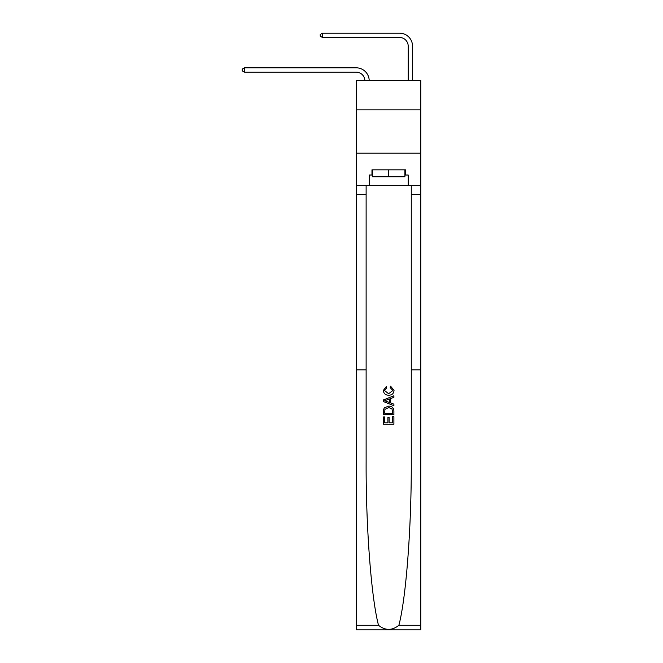 <?xml version="1.0" encoding="UTF-8"?>
<svg xmlns="http://www.w3.org/2000/svg" width="663" height="663" viewBox="0 0 663 663"><rect width="100%" height="100%" fill="white"/><g stroke="black" fill="none" stroke-linecap="round" stroke-linejoin="round"><path stroke-width="0.99" d="M420.765 109.851L420.765 80.38L356.636 80.38L356.636 109.851L420.765 109.851L420.765 153.186L356.636 153.186L356.636 109.851M399.532 33.15L322.483 33.15L399.532 33.15A13.003 13.003 -6.7 0 1 412.535 46.153L412.535 80.38M392.695 416.687L392.695 422.82L389.09 422.82L392.695 422.82L392.695 416.687L393.897 416.687L393.897 424.287L383.496 424.287L383.496 416.952L383.496 424.287M387.896 417.35L387.896 422.82L384.697 422.82L387.896 422.82L387.896 417.35L389.09 417.35L389.09 422.82M384.391 407.778L383.645 409.295L384.391 407.778L388.634 406.154C391.966 406.137 393.714 407.737 393.897 410.961L393.897 414.682L383.496 414.682L383.496 411.126L383.496 414.682M390.565 386.148L390.225 387.615L390.565 386.148L394.029 390.399C393.747 393.59 391.941 395.198 388.617 395.214L388.617 395.214C385.418 395.148 383.67 393.549 383.363 390.424L386.38 386.421L386.695 387.888L384.557 390.499L388.609 393.756L392.827 390.532L390.225 387.615M398.877 625.284L420.765 625.284L420.765 629.85L356.636 629.85L356.636 369.846L366.125 369.846L366.125 461.904C365.852 526.613 371.272 598.067 378.515 625.284C385.302 630.72 392.09 630.72 398.877 625.284C406.129 598.067 411.549 526.613 411.275 461.904L411.275 185.681M383.496 399.922L383.496 401.579L393.897 405.706L383.496 401.579L383.496 399.922L393.897 395.794L383.496 399.922M411.275 369.846L420.765 369.846L420.765 153.186M356.636 369.846L356.636 153.186M366.125 185.681L366.125 369.846M420.765 625.284L420.765 369.846M356.636 185.681L369.2 185.681L369.2 175.024L372.49 175.024M404.911 175.024L405.424 175.024L405.424 169.827L371.976 169.827L371.976 175.024M405.424 175.024L408.201 175.024L408.201 185.681L420.765 185.681M369.2 185.681L408.201 185.681M393.897 395.794L393.897 397.352L390.698 398.538L390.698 402.971L393.897 404.148L393.897 405.706M386.612 401.463L389.496 402.524L389.496 398.977L384.697 400.75L386.612 401.463M389.496 398.977L389.496 402.524M383.496 411.126L383.645 409.295M391.957 408.615L392.695 413.215L391.957 408.615L388.617 407.621L384.905 409.394L384.697 413.215L392.695 413.215L384.697 413.215M383.496 416.952L384.697 416.952L384.697 422.82M408.201 80.38L408.201 46.153A8.669 8.669 173.3 0 0 399.532 37.484L322.483 37.484L320.237 36.183L320.237 34.451L322.483 33.15L322.483 37.484M408.201 46.153A8.669 8.669 173.3 0 0 399.532 37.484A8.669 8.669 173.3 0 1 408.201 46.153A8.669 8.669 173.3 0 0 399.532 37.484A8.669 8.669 173.3 0 1 408.201 46.153A8.669 8.669 173.3 0 0 399.532 37.484A8.669 8.669 173.3 0 1 408.201 46.153A8.669 8.669 173.3 0 0 399.532 37.484A8.669 8.669 173.3 0 1 408.201 46.153A8.669 8.669 173.3 0 0 399.532 37.484A8.669 8.669 173.3 0 1 408.201 46.153A8.669 8.669 173.3 0 0 399.532 37.484A8.669 8.669 173.3 0 1 408.201 46.153A8.669 8.669 173.3 0 0 399.532 37.484A8.669 8.669 173.3 0 1 408.201 46.153A8.669 8.669 173.3 0 0 399.532 37.484A8.669 8.669 173.3 0 1 408.201 46.153A8.669 8.669 173.3 0 0 399.532 37.484A8.669 8.669 173.3 0 1 408.201 46.153A8.669 8.669 173.3 0 0 399.532 37.484A8.669 8.669 173.3 0 1 408.201 46.153A8.669 8.669 173.3 0 0 399.532 37.484A8.669 8.669 173.3 0 1 408.201 46.153A8.669 8.669 173.3 0 0 399.532 37.484A8.669 8.669 173.3 0 1 408.201 46.153A8.669 8.669 173.3 0 0 399.532 37.484A8.669 8.669 173.3 0 1 408.201 46.153A8.669 8.669 173.3 0 0 399.532 37.484A8.669 8.669 173.3 0 1 408.201 46.153A8.669 8.669 173.3 0 0 399.532 37.484A8.669 8.669 173.3 0 1 408.201 46.153A8.669 8.669 173.3 0 0 399.532 37.484A8.669 8.669 173.3 0 1 408.201 46.153A8.669 8.669 173.3 0 0 399.532 37.484A8.669 8.669 173.3 0 1 408.201 46.153A8.669 8.669 173.3 0 0 399.532 37.484A8.669 8.669 173.3 0 1 408.201 46.153A8.669 8.669 173.3 0 0 399.532 37.484A8.669 8.669 173.3 0 1 408.201 46.153A8.669 8.669 173.3 0 0 399.532 37.484A8.669 8.669 173.3 0 1 408.201 46.153A8.669 8.669 173.3 0 0 399.532 37.484A8.669 8.669 173.3 0 1 408.201 46.153A8.669 8.669 173.3 0 0 399.532 37.484A8.669 8.669 173.3 0 1 408.201 46.153M372.49 169.827L372.49 176.756L404.911 176.756L404.911 169.827M388.7 169.827L388.7 176.756M364.857 80.38A8.669 8.669 -90.3 0 0 356.197 72.151L244.49 72.151L242.235 70.85L242.235 69.118L244.49 67.817L356.197 67.817A13.003 13.003 89.7 0 1 369.192 80.38M244.49 67.817L244.49 72.151M411.275 194.35L420.765 194.35M366.125 194.35L356.636 194.35M356.636 625.284L378.515 625.284"/></g></svg>
